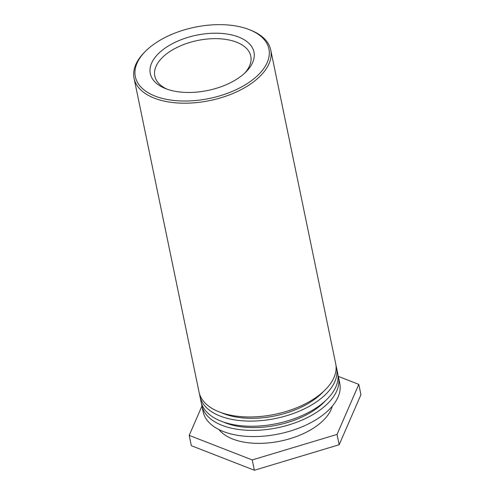 <?xml version="1.0" encoding="UTF-8"?>
<svg xmlns="http://www.w3.org/2000/svg" width="495" height="495" viewBox="0 0 495 495"><rect width="100%" height="100%" fill="white"/><g stroke="black" fill="none" stroke-linecap="round" stroke-linejoin="round"><path stroke-width="0.74" d="M167.236 89.224A49.011 26.117 168.3 0 1 154.811 76.026A49.011 26.117 168.3 0 1 197.505 40.51A49.011 26.117 168.3 0 1 250.792 56.145A49.011 26.117 168.3 0 1 244.635 73.198M239.45 77.369A52.928 28.203 -11.7 0 0 245.996 71.893A52.928 28.203 -11.7 0 0 233.306 35.318A52.928 28.203 -11.7 0 0 162.595 49.964A52.928 28.203 -11.7 0 0 165.472 88.568A52.928 28.203 -11.7 0 0 239.45 77.369M250.229 81.564A68.217 36.352 168.3 0 1 160.275 97.837A68.217 36.352 168.3 0 1 145.598 51.164A68.217 36.352 168.3 0 1 249.381 29.675A68.217 36.352 168.3 0 1 250.229 81.564M145.598 51.164L144.565 52.198A69.789 37.187 -11.7 0 0 134.065 78.29A69.789 37.187 -11.7 0 0 154.378 98.183A69.789 37.187 -11.7 0 0 251.602 83.29A69.789 37.187 -11.7 0 0 270.74 49.983A69.789 37.187 -11.7 0 0 250.736 30.207L249.381 29.675M134.065 78.29L199.04 392.059A69.789 37.187 -11.7 0 0 219.359 411.958A69.789 37.187 -11.7 0 0 297.514 407.422A69.789 37.187 -11.7 0 0 335.715 363.757L270.74 49.983M323.489 391.502A64.808 34.532 168.3 0 1 223.641 413.653A64.808 34.532 168.3 0 1 221.284 412.669M336.037 365.842A69.789 37.187 168.3 0 1 336.569 367.878A69.789 37.187 168.3 0 1 298.367 411.549A69.789 37.187 168.3 0 1 220.213 416.085A69.789 37.187 168.3 0 1 199.893 396.186A69.789 37.187 168.3 0 1 199.578 394.1M199.893 396.186L200.964 401.34A69.789 37.187 -11.7 0 0 221.284 421.239A69.789 37.187 -11.7 0 0 299.438 416.703A69.789 37.187 -11.7 0 0 337.639 373.038L336.569 367.878M325.413 400.783A64.808 34.532 168.3 0 1 225.559 422.934A64.808 34.532 168.3 0 1 223.202 421.95M337.955 375.123A69.789 37.187 168.3 0 1 338.493 377.165A69.789 37.187 168.3 0 1 300.292 420.83A69.789 37.187 168.3 0 1 222.137 425.366A69.789 37.187 168.3 0 1 201.818 405.467A69.789 37.187 168.3 0 1 201.502 403.382M201.818 405.467L203.099 411.654A69.789 37.187 -11.7 0 0 223.418 431.553A69.789 37.187 -11.7 0 0 301.573 427.018A69.789 37.187 -11.7 0 0 339.774 383.353L338.493 377.165M332.287 406.166A59.827 31.884 168.3 0 1 292.768 437.809A59.827 31.884 168.3 0 1 232.836 439.071A59.827 31.884 168.3 0 1 219.031 429.617M338.32 376.398L358.801 384.374L337.039 434.424L252.24 459.935L189.201 435.39L201.941 406.079M189.201 435.39L191.336 445.704L254.374 470.25L339.174 444.739L360.935 394.688L358.801 384.374M339.174 444.739L337.039 434.424M254.374 470.25L252.24 459.935"/></g></svg>
